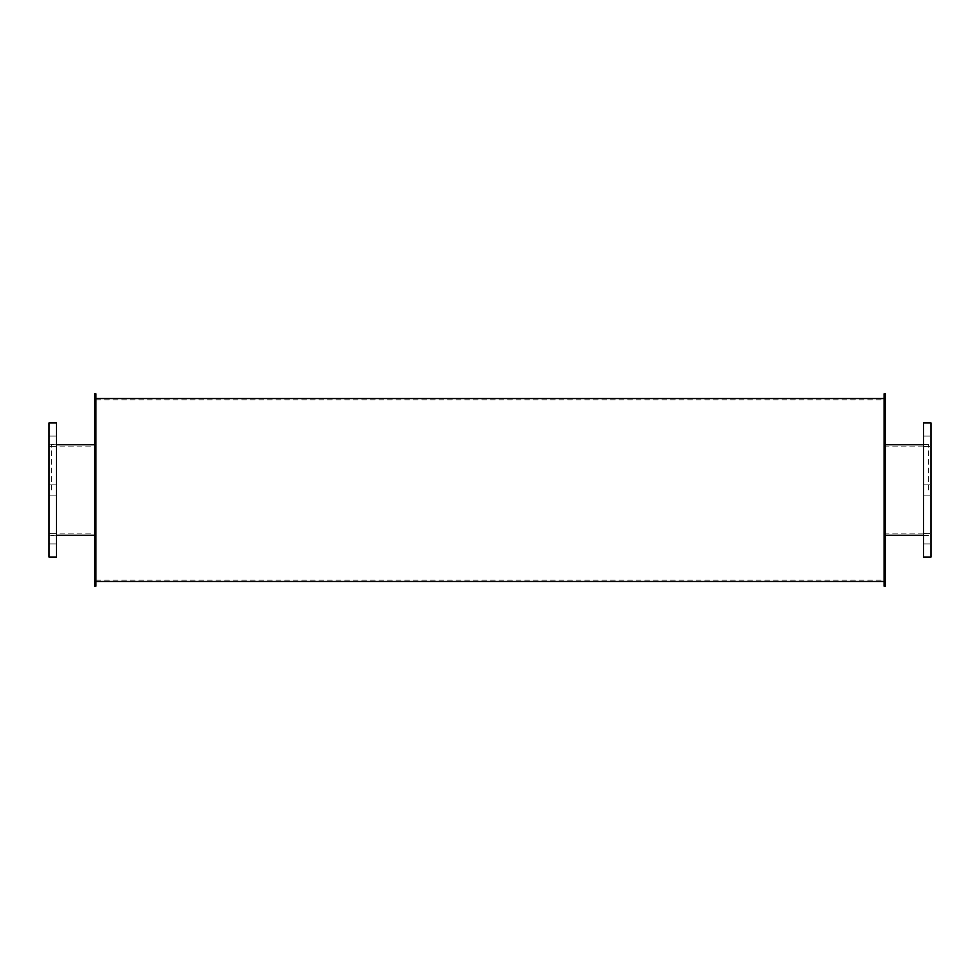 <?xml version="1.0" encoding="UTF-8"?>
<svg xmlns="http://www.w3.org/2000/svg" width="980" height="980" viewBox="0 0 980 980"><rect width="100%" height="100%" fill="white"/><g stroke="black" fill="none" stroke-linecap="round" stroke-linejoin="round"><path stroke-width="0.73" stroke-dasharray="4.9 3.68" d="M95.918 490L95.918 398.517L95.918 490M51.34 490L51.34 444.724L51.34 490M56.509 490L56.509 444.259L56.509 490M49 490L49 535.741L49 490M56.509 538.755L56.509 533.598L56.509 538.755M49 538.755L49 533.598L49 538.755M56.509 441.245L56.509 446.402L56.509 441.245M49 441.245L49 446.402L49 441.245M56.509 422.907L56.509 557.093M49 422.907L49 557.093M928.66 490L928.66 444.724L928.66 490M884.083 490L884.083 398.517L884.083 490M931 490L931 444.259L931 490M923.491 490L923.491 535.741L923.491 490M931 538.755L931 533.598L931 538.755M923.491 538.755L923.491 533.598L923.491 538.755M931 441.245L931 446.402L931 441.245M923.491 441.245L923.491 446.402L923.491 441.245M931 422.907L931 557.093M923.491 422.907L923.491 557.093M94.509 490L94.509 535.741L94.509 490M95.918 393.825L95.918 586.175M94.509 393.825L94.509 586.175M885.491 490L885.491 444.259L885.491 490M885.491 393.825L885.491 586.175M884.083 393.825L884.083 586.175M51.34 533.867L95.918 533.867M51.34 446.133L95.918 446.133M51.34 535.276L56.509 535.276M94.509 535.276L95.918 535.276M51.34 444.724L56.509 444.724M94.509 444.724L95.918 444.724M49 535.741L56.509 535.741M49 444.259L56.509 444.259M49 543.912L56.509 543.912L49 543.912M49 533.598L56.509 533.598L49 533.598M49 495.157L56.509 495.157L49 495.157M49 484.843L56.509 484.843L49 484.843M49 446.402L56.509 446.402L49 446.402M49 436.088L56.509 436.088L49 436.088M884.083 533.867L928.66 533.867M884.083 446.133L928.66 446.133M884.083 535.276L885.491 535.276M923.491 535.276L928.66 535.276M884.083 444.724L885.491 444.724M923.491 444.724L928.66 444.724M923.491 535.741L931 535.741M923.491 444.259L931 444.259M923.491 543.912L931 543.912L923.491 543.912M923.491 533.598L931 533.598L923.491 533.598M923.491 495.157L931 495.157L923.491 495.157M923.491 484.843L931 484.843L923.491 484.843M923.491 446.402L931 446.402L923.491 446.402M923.491 436.088L931 436.088L923.491 436.088M94.509 535.741L95.918 535.741M94.509 444.259L95.918 444.259M884.083 535.741L885.491 535.741M884.083 444.259L885.491 444.259M95.918 580.074L884.083 580.074M95.918 399.926L884.083 399.926"/><path stroke-width="1.47" d="M56.509 490L56.509 422.907L49 422.907L49 557.093L56.509 557.093L56.509 490M931 490L931 422.907L923.491 422.907L923.491 557.093L931 557.093L931 490M95.918 490L95.918 393.825L94.509 393.825L94.509 586.175L95.918 586.175L95.918 490M885.491 490L885.491 393.825L884.083 393.825L884.083 586.175L885.491 586.175L885.491 490M56.509 535.276L94.509 535.276M56.509 444.724L94.509 444.724M885.491 535.276L923.491 535.276M885.491 444.724L923.491 444.724M95.918 581.483L884.083 581.483M95.918 398.517L884.083 398.517"/></g></svg>
